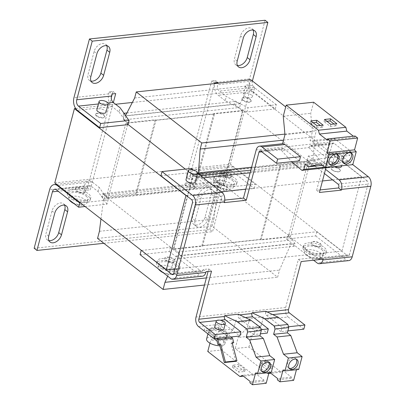 <?xml version="1.0" encoding="UTF-8"?>
<svg xmlns="http://www.w3.org/2000/svg" width="405" height="405" viewBox="0 0 405 405"><rect width="100%" height="100%" fill="white"/><g stroke="black" fill="none" stroke-linecap="round" stroke-linejoin="round"><path stroke-width="0.3" stroke-dasharray="2.02 1.52" d="M350.943 152.898A6.389 4.247 127.9 0 0 350.33 152.245A6.389 4.247 127.9 0 0 347.9 151.632A6.389 4.247 127.9 0 0 342.088 156.198A6.389 4.247 127.9 0 0 342.483 162.324A6.389 4.247 127.9 0 0 343.268 162.754M337.223 154.361A6.389 4.247 127.9 0 0 336.611 153.708A6.389 4.247 127.9 0 0 334.181 153.095A6.389 4.247 127.9 0 0 328.369 157.661A6.389 4.247 127.9 0 0 328.764 163.787A6.389 4.247 127.9 0 0 329.543 164.217M296.237 359.215A5.913 3.934 127.9 0 0 295.63 358.552A5.913 3.934 127.9 0 0 293.382 357.985A5.913 3.934 127.9 0 0 287.995 362.212A5.913 3.934 127.9 0 0 288.365 367.882A5.913 3.934 127.9 0 0 289.155 368.307M268.793 362.141A5.913 3.934 127.9 0 0 268.191 361.478A5.913 3.934 127.9 0 0 265.938 360.911A5.913 3.934 127.9 0 0 260.557 365.138A5.913 3.934 127.9 0 0 260.921 370.813A5.913 3.934 127.9 0 0 261.711 371.233M243.03 100.03A4.733 1.909 14.8 0 0 247.931 101.802A4.733 1.909 14.8 0 0 251.267 100.85A4.733 1.909 14.8 0 0 250.351 99.25A4.733 1.909 14.8 0 0 245.45 97.478A4.733 1.909 14.8 0 0 242.114 98.43A4.733 1.909 14.8 0 0 243.03 100.03M250.209 99.772A4.733 1.909 -165.2 0 1 251.125 101.371A4.733 1.909 -165.2 0 1 247.789 102.323A4.733 1.909 -165.2 0 1 242.894 100.551A4.733 1.909 -165.2 0 1 241.977 98.957A4.733 1.909 -165.2 0 1 245.314 98A4.733 1.909 -165.2 0 1 250.209 99.772M96.674 115.638A4.733 1.909 14.8 0 0 101.569 117.409A4.733 1.909 14.8 0 0 104.905 116.458A4.733 1.909 14.8 0 0 103.989 114.858A4.733 1.909 14.8 0 0 99.093 113.086A4.733 1.909 14.8 0 0 95.757 114.043A4.733 1.909 14.8 0 0 96.674 115.638M103.852 115.384A4.733 1.909 -165.2 0 1 104.768 116.979A4.733 1.909 -165.2 0 1 101.432 117.936A4.733 1.909 -165.2 0 1 96.532 116.164A4.733 1.909 -165.2 0 1 95.615 114.564A4.733 1.909 -165.2 0 1 98.957 113.613A4.733 1.909 -165.2 0 1 103.852 115.384M253.667 86.695A4.733 1.909 -165.2 0 1 254.583 88.29A4.733 1.909 -165.2 0 1 251.247 89.247A4.733 1.909 -165.2 0 1 246.346 87.475A4.733 1.909 -165.2 0 1 245.435 85.875A4.733 1.909 -165.2 0 1 248.771 84.923A4.733 1.909 -165.2 0 1 253.667 86.695M244.139 95.843A4.733 1.909 14.8 0 0 249.035 97.615A4.733 1.909 14.8 0 0 252.371 96.663A4.733 1.909 14.8 0 0 251.454 95.064A4.733 1.909 14.8 0 0 246.559 93.292A4.733 1.909 14.8 0 0 243.223 94.249A4.733 1.909 14.8 0 0 244.139 95.843M231.928 174.99A5.321 2.147 14.8 0 0 226.532 172.171A5.321 2.147 14.8 0 0 221.778 173.097A5.321 2.147 14.8 0 0 221.92 173.927A5.321 2.147 14.8 0 0 227.316 176.747A5.321 2.147 14.8 0 0 232.07 175.821A5.321 2.147 14.8 0 0 231.928 174.99M231.787 175.512A5.321 2.147 14.8 0 0 226.39 172.692A5.321 2.147 14.8 0 0 221.636 173.623A5.321 2.147 14.8 0 0 221.778 174.454A5.321 2.147 14.8 0 0 227.175 177.269A5.321 2.147 14.8 0 0 231.928 176.342A5.321 2.147 14.8 0 0 231.787 175.512M214.559 177.987A11.831 4.774 -165.2 0 1 214.24 176.145A11.831 4.774 -165.2 0 1 224.805 174.079A11.831 4.774 -165.2 0 1 236.798 180.346A11.831 4.774 -165.2 0 1 237.112 182.189A11.831 4.774 -165.2 0 1 226.552 184.255A11.831 4.774 -165.2 0 1 214.559 177.987M214.007 180.083A11.831 4.774 -165.2 0 1 213.688 178.24A11.831 4.774 -165.2 0 1 224.254 176.175A11.831 4.774 -165.2 0 1 236.247 182.437A11.831 4.774 -165.2 0 1 236.56 184.28A11.831 4.774 -165.2 0 1 226 186.346A11.831 4.774 -165.2 0 1 214.007 180.083M218.594 180.524A9.462 3.817 14.8 0 0 215.025 182.452A9.462 3.817 14.8 0 0 216.073 184.958A9.462 3.817 14.8 0 0 216.852 185.647A9.462 3.817 14.8 0 0 229.751 189.211A9.462 3.817 14.8 0 0 231.169 188.948A9.462 3.817 14.8 0 0 233.32 187.287A9.462 3.817 14.8 0 0 231.488 184.088A9.462 3.817 14.8 0 0 218.594 180.524M232.445 180.478A9.462 3.817 -165.2 0 1 234.272 183.678A9.462 3.817 -165.2 0 1 227.6 185.586A9.462 3.817 -165.2 0 1 217.809 182.042A9.462 3.817 -165.2 0 1 215.976 178.843A9.462 3.817 -165.2 0 1 222.649 176.934A9.462 3.817 -165.2 0 1 232.445 180.478M106.009 112.271A4.733 1.909 14.8 0 0 105.097 110.671A4.733 1.909 14.8 0 0 100.197 108.899A4.733 1.909 14.8 0 0 96.861 109.856M83.162 188.725A5.321 2.147 14.8 0 0 75.416 188.71A5.321 2.147 14.8 0 0 77.962 191.408A5.321 2.147 14.8 0 0 85.708 191.428A5.321 2.147 14.8 0 0 83.162 188.725M83.025 189.251A5.321 2.147 14.8 0 0 75.279 189.231A5.321 2.147 14.8 0 0 77.826 191.935A5.321 2.147 14.8 0 0 85.571 191.95A5.321 2.147 14.8 0 0 83.025 189.251M73.538 197.756A11.831 4.774 -165.2 0 1 67.883 191.757A11.831 4.774 -165.2 0 1 85.096 191.798A11.831 4.774 -165.2 0 1 90.755 197.797A11.831 4.774 -165.2 0 1 73.538 197.756M72.986 199.852A11.831 4.774 -165.2 0 1 67.331 193.848A11.831 4.774 -165.2 0 1 84.544 193.889A11.831 4.774 -165.2 0 1 90.204 199.893A11.831 4.774 -165.2 0 1 72.986 199.852M72.854 202.697A9.462 3.817 14.8 0 0 83.389 204.819A9.462 3.817 14.8 0 0 84.812 204.555A9.462 3.817 14.8 0 0 86.964 202.895A9.462 3.817 14.8 0 0 85.131 199.695A9.462 3.817 14.8 0 0 72.237 196.131A9.462 3.817 14.8 0 0 68.663 198.06A9.462 3.817 14.8 0 0 69.027 199.721M86.083 196.091A9.462 3.817 -165.2 0 1 87.915 199.285A9.462 3.817 -165.2 0 1 81.243 201.194A9.462 3.817 -165.2 0 1 71.447 197.65A9.462 3.817 -165.2 0 1 69.614 194.451A9.462 3.817 -165.2 0 1 76.287 192.547A9.462 3.817 -165.2 0 1 86.083 196.091M219.864 345.774A9.462 3.817 14.8 0 0 221.322 345.708A9.462 3.817 14.8 0 0 224.897 343.779A9.462 3.817 14.8 0 0 220.259 338.929A9.462 3.817 14.8 0 0 210.17 337.021A9.462 3.817 14.8 0 0 206.596 338.944M232.627 343.187L231.635 339.436L224.775 334.095A9.462 3.817 14.8 0 0 211.881 330.531A9.462 3.817 14.8 0 0 208.312 332.459A9.462 3.817 14.8 0 0 210.139 335.654A9.462 3.817 14.8 0 0 223.039 339.218A9.462 3.817 14.8 0 0 226.608 337.294A9.462 3.817 14.8 0 0 224.775 334.095L218.503 329.209L203.867 330.769M225.494 331.376A9.462 3.817 -165.2 0 1 227.327 334.57A9.462 3.817 -165.2 0 1 220.654 336.479A9.462 3.817 -165.2 0 1 210.858 332.935A9.462 3.817 -165.2 0 1 209.031 329.736A9.462 3.817 -165.2 0 1 215.703 327.832A9.462 3.817 -165.2 0 1 225.494 331.376M203.877 330.733L204.307 329.093L210.585 333.983A9.462 3.817 -165.2 0 1 208.752 330.784A9.462 3.817 -165.2 0 1 215.425 328.875A9.462 3.817 -165.2 0 1 225.22 332.419A9.462 3.817 -165.2 0 1 227.053 335.618A9.462 3.817 -165.2 0 1 220.376 337.527A9.462 3.817 -165.2 0 1 210.585 333.983L216.407 338.514M214.711 326.759A4.733 1.909 -165.2 0 1 216.493 325.797A4.733 1.909 -165.2 0 1 221.54 326.749A4.733 1.909 -165.2 0 1 223.859 329.179M175.411 265.275A9.462 3.817 -165.2 0 1 177.243 268.469A9.462 3.817 -165.2 0 1 170.571 270.378A9.462 3.817 -165.2 0 1 160.775 266.834A9.462 3.817 -165.2 0 1 158.942 263.635A9.462 3.817 -165.2 0 1 165.615 261.731A9.462 3.817 -165.2 0 1 175.411 265.275M162.177 271.887A9.462 3.817 14.8 0 0 172.717 274.003A9.462 3.817 14.8 0 0 174.14 273.74A9.462 3.817 14.8 0 0 176.286 272.079A9.462 3.817 14.8 0 0 174.459 268.88A9.462 3.817 14.8 0 0 161.56 265.315A9.462 3.817 14.8 0 0 157.99 267.244A9.462 3.817 14.8 0 0 158.35 268.905M162.866 266.941A11.831 4.774 -165.2 0 1 157.211 260.942A11.831 4.774 -165.2 0 1 174.423 260.982A11.831 4.774 -165.2 0 1 180.083 266.981A11.831 4.774 -165.2 0 1 162.866 266.941M162.314 269.036A11.831 4.774 -165.2 0 1 156.654 263.032A11.831 4.774 -165.2 0 1 173.872 263.073A11.831 4.774 -165.2 0 1 179.531 269.077A11.831 4.774 -165.2 0 1 162.314 269.036M195.169 182.083A4.733 1.909 14.8 0 0 194.258 180.488A4.733 1.909 14.8 0 0 189.358 178.716A4.733 1.909 14.8 0 0 186.022 179.668M342.994 155.879A4.733 1.909 -165.2 0 1 343.911 157.479A4.733 1.909 -165.2 0 1 340.575 158.431A4.733 1.909 -165.2 0 1 335.674 156.659A4.733 1.909 -165.2 0 1 334.758 155.059A4.733 1.909 -165.2 0 1 338.094 154.108A4.733 1.909 -165.2 0 1 342.994 155.879M341.531 166.475A4.733 1.909 14.8 0 0 340.615 164.875A4.733 1.909 14.8 0 0 335.72 163.104A4.733 1.909 14.8 0 0 332.383 164.06A4.733 1.909 14.8 0 0 333.3 165.655A4.733 1.909 14.8 0 0 334.869 166.561M321.17 244.488A5.321 2.147 14.8 0 0 315.773 241.669A5.321 2.147 14.8 0 0 311.02 242.6A5.321 2.147 14.8 0 0 311.161 243.425A5.321 2.147 14.8 0 0 316.558 246.245A5.321 2.147 14.8 0 0 321.312 245.319A5.321 2.147 14.8 0 0 321.17 244.488M321.114 244.696A5.321 2.147 14.8 0 0 315.718 241.876A5.321 2.147 14.8 0 0 310.964 242.808A5.321 2.147 14.8 0 0 311.106 243.638A5.321 2.147 14.8 0 0 316.502 246.458A5.321 2.147 14.8 0 0 321.256 245.526A5.321 2.147 14.8 0 0 321.114 244.696M172.409 258.223A5.321 2.147 14.8 0 0 164.658 258.208A5.321 2.147 14.8 0 0 167.204 260.906A5.321 2.147 14.8 0 0 174.955 260.926A5.321 2.147 14.8 0 0 172.409 258.223M172.353 258.436A5.321 2.147 14.8 0 0 164.602 258.415A5.321 2.147 14.8 0 0 167.149 261.119A5.321 2.147 14.8 0 0 174.899 261.134A5.321 2.147 14.8 0 0 172.353 258.436M332.191 169.842A4.733 1.909 14.8 0 0 337.087 171.614A4.733 1.909 14.8 0 0 340.428 170.662A4.733 1.909 14.8 0 0 339.511 169.062A4.733 1.909 14.8 0 0 334.611 167.29A4.733 1.909 14.8 0 0 331.275 168.242A4.733 1.909 14.8 0 0 332.191 169.842M339.456 169.27A4.733 1.909 -165.2 0 1 340.372 170.869A4.733 1.909 -165.2 0 1 337.036 171.826A4.733 1.909 -165.2 0 1 332.135 170.054A4.733 1.909 -165.2 0 1 331.219 168.455A4.733 1.909 -165.2 0 1 334.555 167.498A4.733 1.909 -165.2 0 1 339.456 169.27M185.834 185.455A4.733 1.909 14.8 0 0 190.73 187.226A4.733 1.909 14.8 0 0 194.066 186.27A4.733 1.909 14.8 0 0 193.15 184.67A4.733 1.909 14.8 0 0 188.254 182.898A4.733 1.909 14.8 0 0 184.918 183.855A4.733 1.909 14.8 0 0 185.834 185.455M193.094 184.882A4.733 1.909 -165.2 0 1 194.01 186.482A4.733 1.909 -165.2 0 1 190.674 187.434A4.733 1.909 -165.2 0 1 185.779 185.662A4.733 1.909 -165.2 0 1 184.862 184.062A4.733 1.909 -165.2 0 1 188.198 183.111A4.733 1.909 -165.2 0 1 193.094 184.882M303.887 247.171A11.831 4.774 -165.2 0 1 303.568 245.329A11.831 4.774 -165.2 0 1 314.133 243.268A11.831 4.774 -165.2 0 1 326.126 249.531A11.831 4.774 -165.2 0 1 326.44 251.373A11.831 4.774 -165.2 0 1 315.88 253.439A11.831 4.774 -165.2 0 1 303.887 247.171M303.33 249.267A11.831 4.774 -165.2 0 1 303.016 247.425A11.831 4.774 -165.2 0 1 313.576 245.359A11.831 4.774 -165.2 0 1 325.574 251.621A11.831 4.774 -165.2 0 1 325.888 253.469A11.831 4.774 -165.2 0 1 315.323 255.53A11.831 4.774 -165.2 0 1 303.33 249.267M321.767 249.667A9.462 3.817 -165.2 0 1 323.6 252.862A9.462 3.817 -165.2 0 1 316.928 254.77A9.462 3.817 -165.2 0 1 307.132 251.227A9.462 3.817 -165.2 0 1 305.304 248.027A9.462 3.817 -165.2 0 1 311.977 246.119A9.462 3.817 -165.2 0 1 321.767 249.667M306.18 254.831A9.462 3.817 14.8 0 0 319.074 258.395A9.462 3.817 14.8 0 0 320.497 258.132A9.462 3.817 14.8 0 0 322.648 256.471A9.462 3.817 14.8 0 0 320.816 253.272A9.462 3.817 14.8 0 0 307.921 249.708A9.462 3.817 14.8 0 0 304.347 251.637A9.462 3.817 14.8 0 0 305.4 254.143A9.462 3.817 14.8 0 0 306.18 254.831M268.778 373.481L267.427 373.623L235.214 348.538L238.145 337.446L247.354 327.508L249.743 318.467A7.098 4.46 -96.1 0 0 251.611 320.932L267.229 333.097M293.63 380.361L291.048 378.346L291.377 377.101L283.485 370.955L281.146 372.16L248.938 347.075L235.214 348.538M281.146 372.16L270.844 373.258M272.165 368.57L265.893 363.68L259.853 364.328L266.125 369.213L272.165 368.57L272.717 366.474L266.444 361.589L265.893 363.68M266.191 383.287L263.604 381.272L263.933 380.027L256.041 373.881L253.702 375.086L221.494 350.006L207.77 351.469M253.702 375.086L243.405 376.184M244.721 371.496L238.449 366.606L232.409 367.254L238.687 372.139L244.721 371.496L245.273 369.4L239.001 364.515L238.449 366.606M280.731 165.655L261.103 239.952L290.375 236.829L310.002 162.537L280.731 165.655L280.032 165.113L221.489 171.356L201.862 245.653L260.405 239.411L280.032 165.113M192.917 175.021L173.284 249.318L202.556 246.194L222.188 171.902L192.917 175.021L185.303 169.093M100.956 218.908L103.594 199.387L98.05 191.545L91.074 186.118A4.733 2.977 -96.1 0 0 89.47 185.596A4.733 2.977 -96.1 0 0 87.181 188.128L86.629 190.223L90.29 189.834L93.191 178.843L230.404 164.212L341.957 251.085L361.589 176.788L250.032 89.915L211.612 94.011L189.079 179.293L192.739 178.904L193.291 176.813A4.733 2.977 83.9 0 1 195.58 174.282A4.733 2.977 83.9 0 1 197.189 174.798L204.16 180.23L225.899 191.489L254.259 188.467L255.363 184.28L233.052 166.906A9.462 5.948 -96.1 0 0 229.837 165.868A9.462 5.948 -96.1 0 0 225.266 170.935L190.502 174.641A9.462 5.948 83.9 0 1 195.078 169.573A9.462 5.948 83.9 0 1 198.293 170.611L205.264 176.043L217.267 182.26L217.941 182.189L219.55 183.445L218.447 187.631M221.494 350.006L224.426 338.914L233.629 328.976L236.019 319.93L222.299 321.393A7.098 4.46 -96.1 0 0 224.167 323.858L239.785 336.023M239.735 314.862L238.155 315.034A2.364 1.488 -96.1 0 0 238.996 318.214L254.613 330.374L253.51 334.56L260.425 333.821M261.073 329.685L254.613 330.374M236.019 319.93A7.098 4.46 -96.1 0 0 237.892 322.395L253.51 334.56M238.155 315.034L238.373 314.209M267.173 311.936L265.599 312.108L265.812 311.283M327.949 153.743L350.821 151.303L335.203 139.143A7.098 4.46 -96.1 0 0 332.788 138.363L310.017 140.793A7.098 4.46 -96.1 0 1 312.331 141.578L327.949 153.743L326.845 157.93L349.712 155.49L334.095 143.329A2.364 1.488 -96.1 0 0 333.29 143.066A2.364 1.488 -96.1 0 0 332.151 144.332L325.944 167.817M299.401 160.856L283.783 148.691A2.364 1.488 -96.1 0 0 282.979 148.432A2.364 1.488 -96.1 0 0 281.839 149.698L281.622 150.523L309.061 147.597L309.278 146.772L332.151 144.332M332.788 138.363A7.098 4.46 -96.1 0 0 329.361 142.16L316.644 190.299L320.102 189.93M173.796 273.36L203.067 270.241L203.259 269.507L208.747 268.92L208.079 271.461M191.59 199.655L220.862 196.531A2.364 1.488 83.9 0 1 221.702 199.711L221.51 200.445L224.299 202.616M224.78 200.095L221.51 200.445M349.429 254.629A2.364 1.488 83.9 0 1 348.285 255.894A2.364 1.488 83.9 0 1 347.48 255.636L318.208 258.76A2.364 1.488 -96.1 0 0 319.013 259.018A2.364 1.488 -96.1 0 0 320.152 257.752L349.429 254.629L368.059 184.103L338.788 187.221M320.152 257.752L320.35 257.018L323.139 259.19M248.938 347.075L251.864 335.983L261.073 326.045L263.463 316.999A7.098 4.46 -96.1 0 0 265.331 319.469L288.203 317.034A7.098 4.46 -96.1 0 1 285.677 307.496L298.394 259.362L320.35 257.018M298.394 259.362L301.183 261.534M208.747 268.92L211.537 271.092M316.644 190.299L319.429 192.471M203.259 269.507L206.049 271.679M334.095 143.329L311.227 145.765A2.364 1.488 -96.1 0 0 310.422 145.506A2.364 1.488 -96.1 0 0 309.278 146.772M350.821 151.303L349.712 155.49M311.227 145.765L326.845 157.93M263.463 316.999L249.743 318.467M265.599 312.108A2.364 1.488 -96.1 0 0 266.439 315.287L282.057 327.448L280.949 331.634L287.869 330.895M288.517 326.759L282.057 327.448M265.331 319.469L280.949 331.634M288.203 317.034L303.816 329.194M202.424 276.21A7.098 4.46 83.9 0 1 200.014 275.43L170.743 278.554M203.067 270.241A2.364 1.488 83.9 0 1 201.923 271.507A2.364 1.488 83.9 0 1 201.118 271.244L173.381 274.205M141.456 250.447L170.444 247.354L201.118 271.244M140.064 254.664L169.336 251.54L170.444 247.354M169.336 251.54L200.014 275.43M191.287 168.455L190.183 172.641L160.912 175.765M220.862 196.531L190.183 172.641M197.493 173.289L193.236 169.973M337.947 184.042L367.219 180.924A2.364 1.488 83.9 0 1 368.059 184.103M330.136 167.068L331.315 166.455L332.697 161.225L336.109 163.883L347.93 160.846L352.811 164.648L337.649 152.847L336.545 157.034L307.268 160.157L324.435 173.522M337.649 152.847L308.377 155.971L307.268 160.157M367.219 180.924L336.545 157.034M308.377 155.971L325.544 169.336M348.786 260.602A7.098 4.46 83.9 0 1 346.371 259.823L317.1 262.946M313.591 260.207L286.426 239.056L287.53 234.87L316.801 231.746L347.48 255.636M286.426 239.056L315.697 235.933L316.801 231.746M318.208 258.76L287.53 234.87M315.697 235.933L346.371 259.823M186.239 195.488L221.211 191.757M245.83 189.135L322.471 180.959M332.601 179.881L361.589 176.788M174.975 268.895L341.957 251.085M284.968 134.673L312.412 131.746L310.017 140.793M309.061 147.597L319.869 159.722L329.402 167.447M292.43 162.648L319.869 159.722M281.622 150.523L291.575 161.691M324.82 167.149L331.315 166.455M305.259 164.152L332.697 161.225M322.491 165.331L336.109 163.883M320.487 163.777L347.93 160.846M355.074 136.014L354.745 137.26L353.373 136.196M327.301 140.186L354.745 137.26M313.632 102.217L310.701 113.309L312.412 131.746M283.257 116.235L310.701 113.309M261.073 326.045L247.354 327.508M251.864 335.983L238.145 337.446M298.693 369.476L296.754 368.545L283.034 370.008M296.754 368.545L296.445 369.714M291.048 378.346L277.324 379.809M291.377 377.101L277.653 378.564M269.927 372.544L269.411 372.6M283.485 370.955L269.76 372.418M268.95 372.838L267.427 373.623M224.426 338.914L210.701 340.377L219.91 330.44L222.299 321.393M233.629 328.976L219.91 330.44M271.249 372.403L269.31 371.471L255.59 372.934M269.31 371.471L269.001 372.641M263.604 381.272L249.88 382.735M263.933 380.027L250.214 381.49M256.041 373.881L242.322 375.344M209.967 343.156L210.701 340.377M218.503 329.209L218.943 327.534L231.042 336.955M235.831 361.336L231.073 343.354L232.293 343.222M231.635 339.436L216.999 340.995M218.943 327.534L204.307 329.093M232.176 342.782L231.073 343.354M126.912 112.975L235.087 101.437L239.633 103.791L125.606 115.951L123.738 113.314L124.021 113.284M123.738 113.314L123.019 116.032L234.368 104.156L235.087 101.437M265.078 20.25L249.591 78.848A9.462 5.948 -96.1 0 0 252.958 91.565L275.268 108.94L276.377 104.753L248.017 107.776L240.565 103.918L239.456 108.1L237.846 106.844L237.173 106.915L234.368 104.156M237.846 106.844L238.358 107.624L242.544 110.884L222.801 185.596L218.619 182.336L217.941 182.189M123.019 116.032L123.991 118.989L123.317 119.06L123.834 119.84L238.358 107.624M123.834 119.84L128.015 123.095L108.277 197.812L104.095 194.552L103.412 194.4L104.085 194.329L102.505 193.676L213.855 181.799L217.267 182.26M104.095 194.552L218.619 182.336M213.855 181.799L213.136 184.523L101.787 196.395L102.505 193.676M101.787 196.395L103.655 199.037L217.682 186.877L213.136 184.523M126.036 116.129L124.932 120.315L123.317 119.06M103.412 194.4L105.027 195.655L103.918 199.842L103.361 199.407M167.66 276.154L176.474 255.965L179.678 258.461L180.397 255.742L177.998 252.107L173.816 248.847L288.34 236.631L308.078 161.919L312.265 165.179L315.439 165.883L316.158 163.164L312.949 160.663L314.715 136.804L316.315 130.754L285.717 106.925M201.381 176.317L200.915 178.099L197.736 177.39L193.555 174.135L173.816 248.847M240.565 103.918L240.023 103.493L249.176 85.769L250.776 79.714M99.427 231.295L213.956 219.08L212.073 226.198L277.612 277.233L279.49 270.12L290.998 243.749L294.207 246.25L294.926 243.526L292.521 239.892L288.34 236.631M213.956 219.08L217.89 187.196M97.549 238.413L212.073 226.198M204.495 285.034L277.612 277.233M206.373 277.916L279.49 270.12M176.474 255.965L290.998 243.749M179.678 258.461L294.207 246.25M180.397 255.742L294.926 243.526M177.998 252.107L292.521 239.892M193.555 174.135L308.078 161.919M197.736 177.39L312.265 165.179M200.915 178.099L203.335 177.841M250.133 172.849L315.439 165.883M250.852 170.125L316.158 163.164M251.626 167.204L312.949 160.663M283.525 140.13L314.715 136.804M284.912 134.101L316.315 130.754M134.652 97.98L249.176 85.769M239.633 103.791L240.023 103.493M128.015 123.095L242.544 110.884M194.866 188.371L136.323 194.618L155.95 120.32L214.498 114.078L194.866 188.371L194.167 187.829L223.444 184.705L290.375 236.829M108.277 197.812L222.801 185.596M103.594 199.387L103.655 199.037M217.682 186.877L217.657 187.221M85.04 206.515L106.986 204.171L108.089 199.989L105.027 195.655M106.986 204.171L103.918 199.842M124.932 120.315L127.995 124.644M239.795 103.518L226.279 96.517L219.307 91.084A4.733 2.977 83.9 0 1 217.622 84.726L218.022 83.207M237.173 106.915L225.17 100.703L226.279 96.517M225.17 100.703L218.199 95.271A9.462 5.948 83.9 0 1 214.609 83.572M276.377 104.753L254.067 87.379L219.307 91.084M275.268 108.94L246.913 111.962L248.017 107.776M112.261 93.93L112.934 91.388L109.274 91.778L108.722 93.874A9.462 5.948 -96.1 0 0 112.089 106.586L119.06 112.018L120.169 107.831M252.396 80.975L252.381 81.02A4.733 2.977 -96.1 0 0 254.067 87.379M214.726 83.005A9.462 5.948 83.9 0 1 214.832 82.554L215.384 80.463L211.729 80.853L214.518 83.025M195.58 174.282L230.339 170.571A4.733 2.977 -96.1 0 1 231.949 171.092L254.259 188.467M204.16 180.23L205.264 176.043M225.899 191.489L227.008 187.302L255.363 184.28M98.05 191.545L99.154 187.358L92.183 181.931A9.462 5.948 -96.1 0 0 88.968 180.893A9.462 5.948 -96.1 0 0 84.392 185.956L83.84 188.052L86.629 190.223M80.443 202.935L108.089 199.989M230.339 170.571A4.733 2.977 -96.1 0 0 228.05 173.107L193.291 176.813M215.384 80.463L218.173 82.635M214.367 83.597L211.612 94.011L132.334 102.47M211.729 80.853L186.29 177.122L189.079 179.293M186.29 177.122L189.95 176.732L192.739 178.904M189.95 176.732L190.502 174.641M83.84 188.052L87.5 187.662L90.29 189.834M54.771 182.944L93.191 178.843L113.354 102.526M112.934 91.388L115.724 93.56M87.5 187.662L111.304 97.57M109.274 91.778L112.064 93.95M103.832 243.304L212.569 231.706L228.05 173.107M34.152 248.265L209.78 229.534L212.569 231.706M193.605 224.233L196.395 226.405A8.282 5.503 127.9 0 1 195.078 220.553L201.163 197.534A8.282 5.503 127.9 0 1 206.191 190.75A8.282 5.503 127.9 0 1 212.65 190.315A8.282 5.503 127.9 0 1 213.967 196.167L211.177 193.995A8.282 5.503 127.9 0 0 209.866 188.143A8.282 5.503 127.9 0 0 203.406 188.578A8.282 5.503 127.9 0 0 198.374 195.362L192.289 218.381A8.282 5.503 127.9 0 0 193.605 224.233A8.282 5.503 127.9 0 0 200.065 223.798A8.282 5.503 127.9 0 0 205.097 217.014L211.177 193.995M196.395 226.405A8.282 5.503 127.9 0 0 202.854 225.97A8.282 5.503 127.9 0 0 207.886 219.186L213.967 196.167M209.78 229.534L225.266 170.935M106.748 45.714A8.282 5.503 127.9 0 0 105.619 44.282A8.282 5.503 127.9 0 0 99.159 44.717A8.282 5.503 127.9 0 0 94.132 51.496L88.047 74.52A8.282 5.503 127.9 0 0 89.363 80.367A8.282 5.503 127.9 0 0 91.029 81.111M64.613 205.188A8.282 5.503 127.9 0 0 63.484 203.756A8.282 5.503 127.9 0 0 57.024 204.186A8.282 5.503 127.9 0 0 51.997 210.97L45.912 233.994A8.282 5.503 127.9 0 0 47.228 239.841A8.282 5.503 127.9 0 0 48.894 240.585M253.125 30.102A8.282 5.503 127.9 0 0 251.996 28.669A8.282 5.503 127.9 0 0 245.536 29.104A8.282 5.503 127.9 0 0 240.509 35.888L234.424 58.907A8.282 5.503 127.9 0 0 235.74 64.76A8.282 5.503 127.9 0 0 237.406 65.499M75.689 108.51L115.572 104.257M214.498 114.078L213.799 113.532L243.071 110.413L310.002 162.537M128.036 124.497L125.985 122.897L155.257 119.779L155.95 120.32M173.284 249.318L106.353 197.194L135.624 194.071L136.323 194.618M230.404 164.212L250.032 89.915M106.353 197.194L125.985 122.897M135.624 194.071L155.257 119.779M194.167 187.829L213.799 113.532M223.444 184.705L243.071 110.413M219.55 183.445L227.008 187.302M246.913 111.962L239.456 108.1M104.085 194.329L99.154 187.358M119.06 112.018L123.991 118.989M261.103 239.952L260.405 239.411M221.489 171.356L222.188 171.902M201.862 245.653L202.556 246.194M245.273 369.4L239.239 370.043L238.687 372.139M239.001 364.515L232.961 365.158L239.239 370.043M232.961 365.158L232.409 367.254M272.717 366.474L266.682 367.117L266.125 369.213M266.444 361.589L260.405 362.232L266.682 367.117M260.405 362.232L259.853 364.328M313.126 122.715L310.276 123.019L316.548 127.909L317.1 125.813M310.276 123.019L310.827 120.928M316.548 127.909L322.588 127.261L323.139 125.17M322.588 127.261L320.289 125.474M326.845 121.252L323.995 121.556L330.267 126.446L330.824 124.35M323.995 121.556L324.547 119.465M330.267 126.446L336.307 125.798L336.859 123.707M336.307 125.798L334.009 124.011M216.569 320.603L220.097 320.228M198.556 326.592L224.167 323.858M238.996 318.214L245.298 317.54M237.892 322.395L251.611 320.932M261.817 151.834L281.839 149.698M312.331 141.578L335.203 139.143M256.178 149.966L329.361 142.16M283.783 148.691L260.916 151.131M285.677 307.496L196.03 317.054M221.702 199.711L192.431 202.834M266.439 315.287L272.742 314.614M107.968 102.961L98.415 103.979M252.381 81.02L217.622 84.726M249.591 78.848L214.832 82.554M252.958 91.565L218.199 95.271M108.722 93.874L73.963 97.58M112.089 106.586L77.33 110.297M231.949 171.092L197.189 174.798M91.074 186.118L56.315 189.823M233.052 166.906L198.293 170.611M87.181 188.128L58.123 191.231M84.392 185.956L49.633 189.667M92.183 181.931L58.133 185.561M240.509 35.888L243.299 38.06M237.214 61.079L234.424 58.907M94.132 51.496L96.916 53.668M90.836 76.692L88.047 74.52M51.997 210.97L54.781 213.141M48.701 236.166L45.912 233.994M198.374 195.362L201.163 197.534M195.078 220.553L192.289 218.381M205.097 217.014L207.886 219.186M350.33 152.245L351.727 153.328M336.611 153.708L338.008 154.791M288.365 367.882L289.757 368.97M260.921 370.813L262.313 371.896M251.267 100.85L251.125 101.371M104.905 116.458L104.768 116.979M254.583 88.29L252.371 96.663M221.778 173.097L221.636 173.623M214.24 176.145L213.688 178.24M216.073 184.958A15.38 15.38 0 0 0 231.169 188.948M234.272 183.678L233.32 187.287M75.416 188.71L75.279 189.231M67.883 191.757L67.331 193.848M74.095 203.664A15.38 15.38 0 0 0 84.812 204.555M87.915 199.285L86.964 202.895M224.897 343.779L226.608 337.294M227.327 334.57L227.053 335.618M177.243 268.469L176.286 272.079M163.417 272.849A15.38 15.38 0 0 0 174.14 273.74M157.211 260.942L156.654 263.032M343.911 157.479L341.704 165.832M303.568 245.329L303.016 247.425M323.6 252.862L322.648 256.471M305.4 254.143A15.38 15.38 0 0 0 320.497 258.132M260.111 150.873L282.979 148.432M310.422 145.506L333.29 143.066M201.923 271.507L172.651 274.625M348.285 255.894L319.013 259.018M305.304 248.027L304.347 251.637M326.44 251.373L325.888 253.469M334.758 155.059L332.383 164.06M180.083 266.981L179.531 269.077M158.942 263.635L157.99 267.244M209.031 329.736L208.752 330.784M207.922 333.928L208.312 332.459M69.614 194.451L68.663 198.06M90.755 197.797L90.204 199.893M85.708 191.428L85.571 191.95M215.976 178.843L215.025 182.452M237.112 182.189L236.56 184.28M232.07 175.821L231.928 176.342M245.435 85.875L243.223 94.249M195.078 169.573L229.837 165.868M54.71 189.302L89.47 185.596M56.573 184.346L88.968 180.893M95.757 114.043L95.615 114.564M242.114 98.43L241.977 98.957M235.74 64.76L238.53 66.931M251.996 28.669L254.785 30.841M89.363 80.367L92.153 82.539M105.619 44.282L108.408 46.453M47.228 239.841L50.017 242.013M63.484 203.756L66.273 205.927M209.866 188.143L212.65 190.315M268.191 361.478L269.583 362.566M295.63 358.552L297.027 359.635M328.764 163.787L330.156 164.87M342.483 162.324L343.875 163.407"/><path stroke-width="0.61" d="M346.31 164.02A6.389 4.247 127.9 0 0 352.122 159.454A6.389 4.247 127.9 0 0 351.727 153.328A6.389 4.247 127.9 0 0 349.297 152.72A6.389 4.247 127.9 0 0 343.481 157.287A6.389 4.247 127.9 0 0 343.875 163.407A6.389 4.247 127.9 0 0 346.31 164.02M343.268 162.754A6.389 4.247 127.9 0 0 344.913 162.937A6.389 4.247 127.9 0 0 350.406 158.947A6.389 4.247 127.9 0 0 350.943 152.898M332.586 165.483A6.389 4.247 127.9 0 0 338.403 160.917A6.389 4.247 127.9 0 0 338.008 154.791A6.389 4.247 127.9 0 0 335.573 154.183A6.389 4.247 127.9 0 0 329.761 158.75A6.389 4.247 127.9 0 0 330.156 164.87A6.389 4.247 127.9 0 0 332.586 165.483M329.543 164.217A6.389 4.247 127.9 0 0 331.194 164.4A6.389 4.247 127.9 0 0 336.687 160.41A6.389 4.247 127.9 0 0 337.223 154.361M294.774 359.073A5.913 3.934 127.9 0 0 289.393 363.3A5.913 3.934 127.9 0 0 289.757 368.97A5.913 3.934 127.9 0 0 292.01 369.537A5.913 3.934 127.9 0 0 297.392 365.31A5.913 3.934 127.9 0 0 297.027 359.635A5.913 3.934 127.9 0 0 294.774 359.073M289.155 368.307A5.913 3.934 127.9 0 0 290.613 368.449A5.913 3.934 127.9 0 0 295.675 364.799A5.913 3.934 127.9 0 0 296.237 359.215M267.33 361.999A5.913 3.934 127.9 0 0 261.949 366.226A5.913 3.934 127.9 0 0 262.313 371.896A5.913 3.934 127.9 0 0 264.566 372.463A5.913 3.934 127.9 0 0 269.948 368.236A5.913 3.934 127.9 0 0 269.583 362.566A5.913 3.934 127.9 0 0 267.33 361.999M261.711 371.233A5.913 3.934 127.9 0 0 263.174 371.375A5.913 3.934 127.9 0 0 268.231 367.725A5.913 3.934 127.9 0 0 268.793 362.141M107.31 102.303A4.733 1.909 -165.2 0 1 108.221 103.903A4.733 1.909 -165.2 0 1 104.885 104.855A4.733 1.909 -165.2 0 1 99.989 103.083A4.733 1.909 -165.2 0 1 99.073 101.483A4.733 1.909 -165.2 0 1 102.409 100.531A4.733 1.909 -165.2 0 1 107.31 102.303M99.073 101.483L96.861 109.856A4.733 1.909 14.8 0 0 97.777 111.456A4.733 1.909 14.8 0 0 102.673 113.228A4.733 1.909 14.8 0 0 106.009 112.271L108.221 103.903M69.027 199.721A9.462 3.817 14.8 0 0 69.711 200.566A9.462 3.817 14.8 0 0 70.495 201.26A9.462 3.817 14.8 0 0 72.854 202.697M225.352 323.524L223.859 329.179A4.733 1.909 -165.2 0 1 222.072 330.141A4.733 1.909 -165.2 0 1 217.024 329.184A4.733 1.909 -165.2 0 1 214.711 326.759L216.204 321.109A4.733 1.909 14.8 0 0 218.518 323.534A4.733 1.909 14.8 0 0 223.565 324.491A4.733 1.909 14.8 0 0 225.352 323.524A4.733 1.909 14.8 0 0 223.034 321.099A4.733 1.909 14.8 0 0 217.986 320.147A4.733 1.909 14.8 0 0 216.204 321.109M158.35 268.905A9.462 3.817 14.8 0 0 159.038 269.75A9.462 3.817 14.8 0 0 159.823 270.444A9.462 3.817 14.8 0 0 162.177 271.887M196.633 171.487A4.733 1.909 -165.2 0 1 197.549 173.087A4.733 1.909 -165.2 0 1 194.213 174.039A4.733 1.909 -165.2 0 1 189.317 172.267A4.733 1.909 -165.2 0 1 188.401 170.667A4.733 1.909 -165.2 0 1 191.737 169.715A4.733 1.909 -165.2 0 1 196.633 171.487M188.401 170.667L186.022 179.668A4.733 1.909 14.8 0 0 186.938 181.268A4.733 1.909 14.8 0 0 191.833 183.04A4.733 1.909 14.8 0 0 195.169 182.083L197.549 173.087M334.869 166.561A4.733 1.909 14.8 0 0 341.531 166.475L341.704 165.832M270.844 373.258L268.778 373.481M243.405 376.184L239.983 376.554L207.77 351.469L209.967 343.156M74.404 108.646L185.956 195.519L166.323 269.816L54.771 182.944L74.404 108.646L75.689 108.51M224.648 315.672L237.087 321.651L250.806 320.183L238.373 314.209L224.648 315.672L224.431 316.497A2.364 1.488 -96.1 0 0 225.276 319.677L240.894 331.837L215.278 334.57L199.66 322.405A2.364 1.488 83.9 0 1 198.82 319.226L211.537 271.092L206.049 271.679L205.856 272.413A7.098 4.46 83.9 0 1 202.424 276.21L173.153 279.334A7.098 4.46 -96.1 0 0 176.585 275.532L205.856 272.413M240.894 331.837L239.785 336.023L214.174 338.752L215.278 334.57M214.174 338.752L198.556 326.592A7.098 4.46 83.9 0 1 196.03 317.054L208.079 271.461M252.092 312.746L264.526 318.72L278.25 317.257L265.812 311.283L252.092 312.746L251.875 313.571A2.364 1.488 -96.1 0 0 252.715 316.75L268.333 328.911L261.073 329.685M268.333 328.911L267.229 333.097L260.425 333.821M272.742 314.614L289.307 312.847A2.364 1.488 -96.1 0 1 288.466 309.668L301.183 261.534L323.139 259.19L322.942 259.924L352.213 256.8L370.848 186.275L341.577 189.393L341.385 190.127L319.429 192.471L325.944 167.817M224.78 200.095L243.461 198.101L256.178 149.966A7.098 4.46 83.9 0 1 259.61 146.165A7.098 4.46 83.9 0 1 262.02 146.944L277.638 159.109L276.534 163.296L260.916 151.131A2.364 1.488 83.9 0 0 260.111 150.873A2.364 1.488 83.9 0 0 258.967 152.138L246.25 200.273L224.299 202.616L224.492 201.882L195.22 205.006L176.585 275.532M262.02 146.944L284.892 144.509A7.098 4.46 -96.1 0 0 282.579 143.719L284.968 134.673L283.257 116.235L286.188 105.143L313.632 102.217L345.84 127.302L346.852 131.114L353.373 136.196M277.638 159.109L300.51 156.669L299.401 160.856L276.534 163.296M284.892 144.509L300.51 156.669M193.236 169.973L191.287 168.455L162.015 171.578L160.912 175.765L191.59 199.655A2.364 1.488 -96.1 0 1 192.431 202.834L173.796 273.36A2.364 1.488 -96.1 0 1 172.651 274.625A2.364 1.488 -96.1 0 1 171.847 274.367L141.456 250.447M320.102 189.93L338.595 187.955L341.385 190.127M324.435 173.522L337.947 184.042A2.364 1.488 -96.1 0 1 338.788 187.221L338.595 187.955M243.461 198.101L246.25 200.273M287.869 330.895L303.816 329.194L304.925 325.007L288.517 326.759M289.307 312.847L304.925 325.007M141.173 250.477L140.064 254.664L170.743 278.554A7.098 4.46 -96.1 0 0 173.153 279.334M195.22 205.006A7.098 4.46 -96.1 0 0 192.694 195.468L221.965 192.345A7.098 4.46 83.9 0 1 224.492 201.882M162.015 171.578L192.694 195.468M221.965 192.345L197.493 173.289M341.577 189.393A7.098 4.46 -96.1 0 0 339.056 179.86L368.327 176.737A7.098 4.46 83.9 0 1 370.848 186.275M325.544 169.336L339.056 179.86M368.327 176.737L352.806 164.648L356.223 151.733L354.537 149.845L357.661 138.024L355.074 136.014L327.63 138.94L327.301 140.186L319.408 134.04L346.852 131.114M313.591 260.207L317.1 262.946A7.098 4.46 -96.1 0 0 319.515 263.721A7.098 4.46 -96.1 0 0 322.942 259.924M352.213 256.8A7.098 4.46 83.9 0 1 348.786 260.602L319.515 263.721M185.956 195.519L186.239 195.488M221.211 191.757L245.83 189.135M322.471 180.959L332.601 179.881M166.323 269.816L174.975 268.895M291.575 161.691L301.958 170.373L329.402 167.447L330.136 167.068M301.958 170.373L303.871 169.386L324.82 167.149M303.871 169.386L305.259 164.152L308.666 166.809L322.491 165.331M308.666 166.809L320.487 163.777L325.367 167.574L352.811 164.648M325.367 167.574L328.779 154.659L356.223 151.733M328.779 154.659L327.093 152.771L354.537 149.845M327.093 152.771L330.217 140.955L357.661 138.024M330.217 140.955L327.63 138.94M319.408 134.04L318.401 130.228L345.84 127.302M330.824 124.35L336.859 123.707L330.586 118.822L324.547 119.465L330.824 124.35M317.1 125.813L323.139 125.17L316.862 120.285L310.827 120.928L317.1 125.813M318.401 130.228L286.188 105.143M264.526 318.72L274.19 325.944L275.02 329.068L273.633 334.302L277.045 336.955L283.505 354.223L288.385 358.025L284.973 370.94L283.034 370.008L279.911 381.824L277.324 379.809L277.653 378.564L269.927 372.544M278.25 317.257L287.914 324.481L274.19 325.944M287.914 324.481L288.74 327.604L275.02 329.068M288.74 327.604L287.358 332.839L273.633 334.302M287.358 332.839L290.765 335.492L277.045 336.955M290.765 335.492L297.224 352.76L283.505 354.223M297.224 352.76L302.105 356.562L288.385 358.025M302.105 356.562L298.693 369.476L284.973 370.94M296.445 369.714L293.63 380.361L279.911 381.824M269.411 372.6L268.95 372.838M237.087 321.651L246.746 328.87L247.577 331.994L246.194 337.228L249.601 339.881L256.061 357.149L260.942 360.951L257.529 373.866L255.59 372.934L252.467 384.75L249.88 382.735L250.214 381.49L242.322 375.344L239.983 376.554M250.806 320.183L260.471 327.407L246.746 328.87M260.471 327.407L261.296 330.531L247.577 331.994M261.296 330.531L259.914 335.765L246.194 337.228M259.914 335.765L263.326 338.418L249.601 339.881M263.326 338.418L269.781 355.686L256.061 357.149M269.781 355.686L274.661 359.488L260.942 360.951M274.661 359.488L271.249 372.403L257.529 373.866M269.001 372.641L266.191 383.287L252.467 384.75M216.407 338.514L217.905 339.684L219.095 344.179L220.649 344.012L217.991 344.746L216.999 340.995L203.877 330.733M231.042 336.955L232.541 338.119L217.905 339.684M236.935 360.764L225.408 361.994L224.309 362.561L235.831 361.336L236.935 360.764L232.176 342.782L233.731 342.615L232.541 338.119M220.649 344.012L225.408 361.994M232.293 343.222L233.731 342.615M219.545 344.579L224.309 362.561M217.991 344.746L219.095 344.179M207.922 333.928L206.596 338.944A9.462 3.817 14.8 0 0 210.499 343.445A9.462 3.817 14.8 0 0 219.864 345.774M124.021 113.284L126.912 112.975M167.66 276.154L164.967 282.331L163.088 289.448L97.549 238.413L99.427 231.295L100.956 218.908M201.381 176.317L201.634 175.375L198.425 172.879L251.626 167.204M252.396 80.975L267.867 22.422L265.078 20.25L89.444 38.981L73.963 97.58A9.462 5.948 83.9 0 0 77.33 110.297L99.64 127.671L127.995 124.644L129.104 120.457L125.499 115.709L134.652 97.98L136.252 91.93L201.786 142.965L200.191 149.02L198.425 172.879M285.717 106.925L250.776 79.714L136.252 91.93M163.088 289.448L204.495 285.034M164.967 282.331L206.373 277.916M203.335 177.841L250.133 172.849M201.634 175.375L250.852 170.125M200.191 149.02L283.525 140.13M201.786 142.965L284.912 134.101M98.415 103.979L78.433 106.11L100.744 123.484L99.64 127.671M113.354 102.526L115.724 93.56L112.064 93.95L111.512 96.046A4.733 2.977 -96.1 0 0 113.192 102.404L120.169 107.831L125.601 115.511M129.104 120.457L100.744 123.484M214.609 83.572A9.462 5.948 83.9 0 1 214.726 83.005M78.433 106.11A4.733 2.977 83.9 0 1 76.753 99.751L92.234 41.153L267.867 22.422M58.123 191.231L52.422 191.838L36.941 250.437L34.152 248.265L49.633 189.667A9.462 5.948 83.9 0 1 54.209 184.599A9.462 5.948 83.9 0 1 57.424 185.637L79.734 203.011L78.626 207.198L85.04 206.515M78.626 207.198L56.315 189.823A4.733 2.977 83.9 0 0 54.71 189.302A4.733 2.977 83.9 0 0 52.422 191.838M79.734 203.011L80.443 202.935M218.022 83.207L218.173 82.635L214.518 83.025L214.367 83.597M111.304 97.57L112.261 93.93M36.941 250.437L103.832 243.304M89.444 38.981L92.234 41.153M48.894 240.585A8.282 5.503 127.9 0 0 58.72 232.627L61.509 234.799A8.282 5.503 127.9 0 1 56.477 241.582A8.282 5.503 127.9 0 1 50.017 242.013A8.282 5.503 127.9 0 1 48.701 236.166L54.781 213.141A8.282 5.503 127.9 0 1 59.813 206.358A8.282 5.503 127.9 0 1 66.273 205.927A8.282 5.503 127.9 0 1 67.589 211.78L64.8 209.608A8.282 5.503 127.9 0 0 64.613 205.188M61.509 234.799L67.589 211.78M91.029 81.111A8.282 5.503 127.9 0 0 100.855 73.153L106.935 50.134A8.282 5.503 127.9 0 0 106.748 45.714M58.72 232.627L64.8 209.608M237.406 65.499A8.282 5.503 127.9 0 0 247.232 57.54L253.312 34.521A8.282 5.503 127.9 0 0 253.125 30.102M100.855 73.153L103.645 75.325A8.282 5.503 127.9 0 1 98.612 82.109A8.282 5.503 127.9 0 1 92.153 82.539A8.282 5.503 127.9 0 1 90.836 76.692L96.916 53.668A8.282 5.503 127.9 0 1 101.949 46.889A8.282 5.503 127.9 0 1 108.408 46.453A8.282 5.503 127.9 0 1 109.725 52.306L106.935 50.134M103.645 75.325L109.725 52.306M247.232 57.54L250.022 59.712A8.282 5.503 127.9 0 1 244.99 66.496A8.282 5.503 127.9 0 1 238.53 66.931A8.282 5.503 127.9 0 1 237.214 61.079L243.299 38.06A8.282 5.503 127.9 0 1 248.326 31.276A8.282 5.503 127.9 0 1 254.785 30.841A8.282 5.503 127.9 0 1 256.102 36.693L253.312 34.521M250.022 59.712L256.102 36.693M115.572 104.257L132.334 102.47M185.303 169.093L128.036 124.497M320.289 125.474L316.31 122.376L313.126 122.715M316.31 122.376L316.862 120.285M334.009 124.011L330.034 120.913L326.845 121.252M330.034 120.913L330.586 118.822M199.66 322.405L216.569 320.603M220.097 320.228L225.276 319.677M224.431 316.497L198.82 319.226M245.298 317.54L252.715 316.75M251.875 313.571L239.735 314.862M288.466 309.668L267.173 311.936M258.967 152.138L261.817 151.834M173.381 274.205L171.847 274.367M113.192 102.404L107.968 102.961M111.512 96.046L76.753 99.751M58.133 185.561L57.424 185.637M69.711 200.566A15.38 15.38 0 0 0 74.095 203.664M159.038 269.75A15.38 15.38 0 0 0 163.417 272.849M259.61 146.165L282.579 143.719M54.209 184.599L56.573 184.346"/></g></svg>
